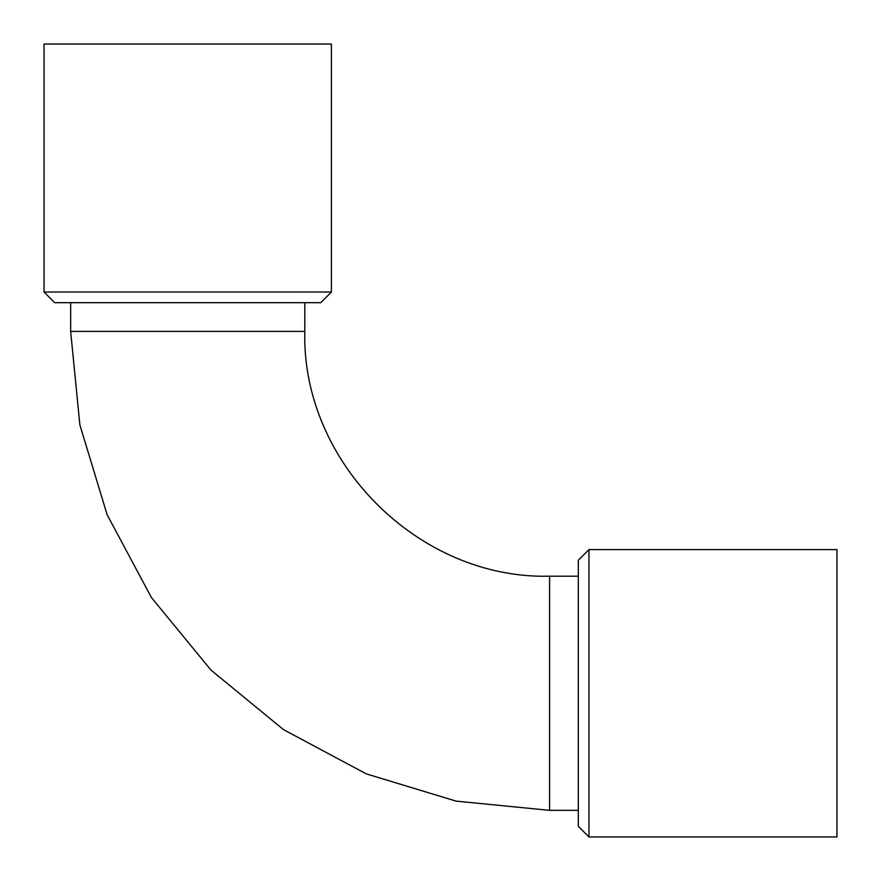 <?xml version="1.0" encoding="UTF-8"?>
<svg xmlns="http://www.w3.org/2000/svg" width="881" height="881" viewBox="0 0 881 881"><rect width="100%" height="100%" fill="white"/><g stroke="black" fill="none" stroke-linecap="round" stroke-linejoin="round"><path stroke-width="1.32" d="M588.971 549.59L588.971 836.95L836.95 836.95L836.95 549.59L588.971 549.59L578.321 560.228L578.321 826.312L588.971 836.95M578.321 576.196L549.59 576.196C418.783 579.566 301.434 462.217 304.804 331.41L70.656 331.41L70.656 302.679M187.73 44.05L44.05 44.05L44.05 292.029L331.41 292.029L331.41 44.05L187.73 44.05M304.804 302.679L304.804 331.41M331.41 292.029L320.772 302.679L54.688 302.679L44.05 292.029M549.59 576.196L549.59 810.344L456.16 801.137L366.32 773.892L283.517 729.633L210.944 670.078L151.389 597.505L107.119 514.702L79.863 424.851L70.656 331.41M578.321 810.344L549.59 810.344"/></g></svg>

